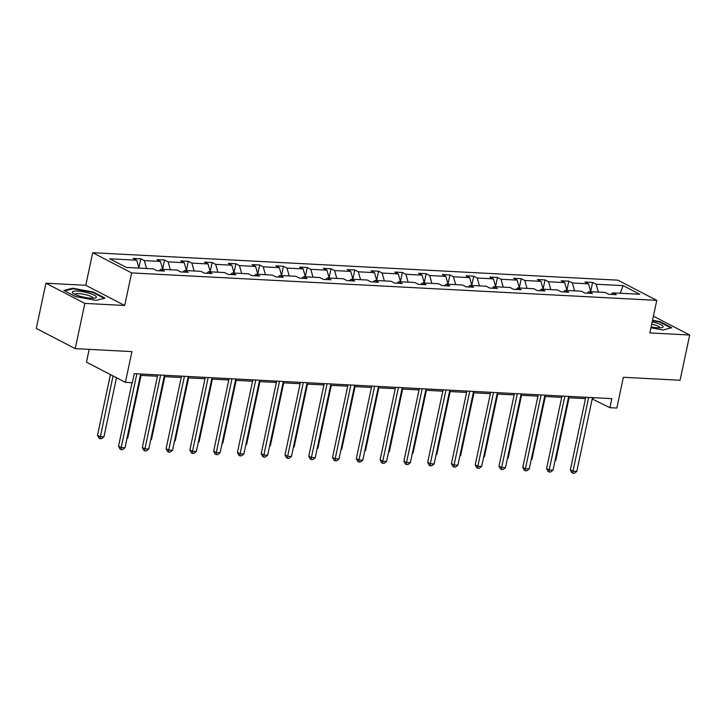 <?xml version="1.0" encoding="UTF-8"?>
<svg xmlns="http://www.w3.org/2000/svg" width="726" height="726" viewBox="0 0 726 726"><rect width="100%" height="100%" fill="white"/><g stroke="black" fill="none" stroke-linecap="round" stroke-linejoin="round"><path stroke-width="1.09" d="M124.7 305.483L85.777 285.282L45.919 283.204L84.842 303.404L124.7 305.483L131.624 272.912L656.758 300.364L649.843 332.935L689.7 335.013L653.4 316.182M689.7 335.013L680.08 380.252L623.38 377.284L616.837 408.048L609.904 407.685L611.827 398.638L134.256 373.672L132.332 382.72L125.398 382.357L131.932 351.602L75.223 348.634L36.3 328.433L45.919 283.204M84.842 303.404L75.223 348.634M89.189 349.369L86.467 362.156L125.398 382.357M85.777 285.282L92.701 252.712L617.835 280.163L656.758 300.364M138.929 268.094L136.697 260.217L133.176 258.392L140.799 258.792L138.866 267.867M598.369 292.106L596.137 284.229L623.117 285.645L639.742 294.266L612.762 292.859L616.283 294.692L608.66 294.293L605.139 292.46L588.977 291.616L592.507 293.449L584.884 293.05L581.363 291.217L565.2 290.373L568.721 292.206L561.107 291.807L557.577 289.973L541.424 289.13L544.945 290.963L537.322 290.563L533.801 288.73L517.638 287.886L521.168 289.719L513.545 289.32L510.015 287.487L493.862 286.643L497.383 288.476L489.76 288.077L486.238 286.244L470.085 285.4L473.606 287.233L465.983 286.834L462.462 285L446.299 284.156L449.83 285.99L442.207 285.59L438.676 283.757L422.523 282.913L426.044 284.746L418.421 284.347L414.9 282.514L398.746 281.67L402.268 283.503L394.645 283.104L391.123 281.271L374.961 280.427L378.491 282.26L370.868 281.86L367.338 280.027L351.184 279.183L354.705 281.016L347.082 280.617L343.561 278.793L327.408 277.94L330.929 279.773L323.306 279.374L319.785 277.55L303.622 276.697L307.152 278.53L299.529 278.131L295.999 276.307L279.846 275.463L283.367 277.287L275.744 276.887L272.223 275.063L256.06 274.219L259.59 276.043L251.967 275.644L248.446 273.82L232.284 272.976L235.805 274.8L228.191 274.401L224.661 272.577L208.507 271.733L212.028 273.557L204.405 273.157L200.884 271.333L184.722 270.489L188.252 272.314L180.629 271.914L177.108 270.09L160.945 269.246L164.466 271.07L156.852 270.671L153.322 268.847L126.342 267.431L109.717 258.81L136.697 260.217M131.624 272.912L92.701 252.712M146.552 268.493L144.32 260.616L140.799 258.792M144.32 260.616L160.482 261.46L156.952 259.636L164.575 260.026L162.651 269.11M170.338 269.736L168.105 261.859L164.575 260.026M168.105 261.859L184.259 262.703L180.738 260.879L188.361 261.269L186.428 270.353M194.114 270.98L191.882 263.102L188.361 261.269M191.882 263.102L208.044 263.946L204.514 262.122L212.137 262.513L210.204 271.597M217.891 272.223L215.658 264.346L212.137 262.513M215.658 264.346L231.821 265.19L228.291 263.356L235.914 263.756L233.99 272.84M241.676 273.466L239.444 265.589L235.914 263.756M239.444 265.589L255.597 266.433L252.076 264.6L259.699 264.999L257.766 274.083M265.453 274.709L263.22 266.832L259.699 264.999M263.22 266.832L279.383 267.676L275.853 265.843L283.476 266.242L281.543 275.326M289.229 275.953L286.997 268.075L283.476 266.242M286.997 268.075L303.159 268.919L299.638 267.086L307.252 267.486L305.328 276.57M313.015 277.196L310.782 269.319L307.252 267.486M310.782 269.319L326.936 270.163L323.415 268.33L331.038 268.729L329.105 277.813M336.791 278.439L334.559 270.562L331.038 268.729M334.559 270.562L350.722 271.406L347.191 269.573L354.814 269.972L352.881 279.056M360.568 279.673L358.335 271.805L354.814 269.972M358.335 271.805L374.498 272.649L370.977 270.816L378.591 271.215L376.667 280.3M384.353 280.917L382.121 273.049L378.591 271.215M382.121 273.049L398.275 273.893L394.753 272.059L402.376 272.459L400.443 281.543M408.13 282.16L405.898 274.292L402.376 272.459M405.898 274.292L422.06 275.136L418.53 273.303L426.153 273.702L424.229 282.786M431.906 283.403L429.683 275.535L426.153 273.702M429.683 275.535L445.837 276.379L442.315 274.546L449.938 274.945L448.006 284.02M455.692 284.646L453.46 276.778L449.938 274.945M453.46 276.778L469.613 277.622L466.092 275.789L473.715 276.189L471.782 285.264M479.469 285.89L477.236 278.022L473.715 276.189M477.236 278.022L493.399 278.866L489.868 277.033L497.492 277.432L495.568 286.507M503.254 287.133L501.022 279.265L497.492 277.432M501.022 279.265L517.175 280.109L513.654 278.276L521.277 278.675L519.344 287.75M527.031 288.376L524.798 280.499L521.277 278.675M524.798 280.499L540.952 281.352L537.431 279.519L545.054 279.918L543.121 288.993M550.807 289.62L548.575 281.742L545.054 279.918M548.575 281.742L564.737 282.595L561.207 280.762L568.83 281.162L566.906 290.237M574.593 290.863L572.36 282.986L568.83 281.162M572.36 282.986L588.514 283.83L584.993 282.006L592.616 282.405L590.683 291.48M596.137 284.229L592.616 282.405M159.175 270.798L160.945 269.246M162.715 269.337L160.482 261.46M182.961 272.041L184.722 270.489M186.491 270.58L184.259 262.703M206.738 273.285L208.507 271.733M210.268 271.823L208.044 263.946M230.523 274.528L232.284 272.976M234.053 273.067L231.821 265.19M254.3 275.771L256.06 274.219M257.83 274.31L255.597 266.433M278.076 277.014L279.846 275.463M281.606 275.553L279.383 267.676M301.862 278.258L303.622 276.697M305.392 276.797L303.159 268.919M325.638 279.501L327.408 277.94M329.168 278.04L326.936 270.163M349.415 280.735L351.184 279.183M352.954 279.283L350.722 271.406M373.2 281.978L374.961 280.427M376.73 280.526L374.498 272.649M396.977 283.222L398.746 281.67M400.507 281.77L398.275 273.893M420.753 284.465L422.523 282.913M424.293 283.004L422.06 275.136M444.539 285.708L446.299 284.156M448.069 284.247L445.837 276.379M468.315 286.951L470.085 285.4M471.846 285.49L469.613 277.622M492.092 288.195L493.862 286.643M495.631 286.734L493.399 278.866M515.877 289.438L517.638 287.886M519.408 287.977L517.175 280.109M539.654 290.681L541.424 289.13M543.184 289.22L540.952 281.352M563.43 291.925L565.2 290.373M566.97 290.464L564.737 282.595M587.216 293.168L588.977 291.616M590.746 291.707L588.514 283.83M610.993 294.411L612.762 292.859M592.189 398.973L609.904 407.685M140.372 375.36L157.46 376.25M164.158 376.603L181.237 377.493M187.934 377.847L205.013 378.736M211.72 379.09L228.799 379.979M235.496 380.333L252.575 381.223M259.273 381.577L276.352 382.466M283.058 382.82L300.137 383.709M306.835 384.063L323.914 384.952M330.611 385.306L347.69 386.196M354.397 386.55L371.476 387.439M378.173 387.793L395.253 388.682M401.95 389.036L419.029 389.926M425.735 390.279L442.815 391.169M449.512 391.523L466.591 392.412M473.288 392.766L490.377 393.655M497.074 394.009L514.153 394.899M520.851 395.243L537.93 396.142M544.627 396.487L561.715 397.385M568.413 397.73L585.492 398.628M593.514 397.685L593.233 399.028M620.249 293.25L623.117 285.645M650.932 327.789L662.902 330.003L671.75 327.735L660.034 321.645L652.529 320.257M105.007 298.105L93.282 292.024L72.709 288.213L63.861 290.482L75.586 296.571L96.159 300.382L105.007 298.105M659.916 322.199L660.034 321.645M93.164 292.578L93.282 292.024M72.573 288.875L72.709 288.213M585.782 397.276L570.355 469.84L572.986 471.201L588.668 397.431M576.798 471.401L574.366 473.288L572.841 473.207L572.986 471.201L576.798 471.401L592.48 397.63M572.841 473.207L571.789 472.662L570.355 469.84M555.081 460.447L555.753 460.484L569.084 397.766M555.753 460.484L554.936 461.119M561.997 396.033L546.578 468.597L549.201 469.958L564.882 396.187M553.012 470.158L550.58 472.045L549.056 471.964L549.201 469.958L553.012 470.158L568.694 396.387M549.056 471.964L548.003 471.419L546.578 468.597M538.22 394.79L522.793 467.353L525.424 468.715L541.106 394.944M529.236 468.914L526.804 470.802L525.279 470.72L525.424 468.715L529.236 468.914L544.917 395.144M525.279 470.72L524.226 470.176L522.793 467.353M531.305 459.204L531.976 459.24L545.308 396.523M531.976 459.24L531.16 459.876M507.519 457.961L508.191 457.997L521.522 395.28M508.191 457.997L507.383 458.632M651.122 326.909A12.297 2.568 12 0 0 662.076 327.589A12.297 2.568 12 0 0 663.101 326.5A12.297 2.568 12 0 0 652.184 321.881M659.861 327.862A9.311 1.951 12 0 0 659.843 327.617A9.311 1.951 12 0 0 651.703 324.15M652.429 320.738L659.68 322.081L670.96 327.934M96.358 296.88A12.297 2.568 12 0 0 83.39 291.843A12.297 2.568 12 0 0 72.355 292.433A12.297 2.568 12 0 0 72.99 293.213A12.297 2.568 12 0 0 83.817 297.17A12.297 2.568 12 0 0 95.333 297.969A12.297 2.568 12 0 0 96.358 296.88M93.109 298.241A9.311 1.951 12 0 0 93.091 297.987A9.311 1.951 12 0 0 83.853 294.284A9.311 1.951 12 0 0 74.905 294.366M64.668 290.899L72.999 288.767L92.928 292.46L104.208 298.313M514.444 393.546L499.016 466.11L501.648 467.471L517.329 393.701M505.459 467.671L503.027 469.559L501.503 469.477L501.648 467.471L505.459 467.671L521.141 393.9M501.503 469.477L500.45 468.932L499.016 466.11M483.743 456.718L484.414 456.754L497.746 394.036M484.414 456.754L483.598 457.389M490.658 392.303L475.24 464.867L477.862 466.228L493.544 392.457M481.674 466.428L479.242 468.315L477.717 468.234L477.862 466.228L481.674 466.428L497.355 392.657M477.717 468.234L476.664 467.689L475.24 464.867M459.957 455.474L460.638 455.511L473.969 392.793M460.638 455.511L459.821 456.146M466.882 391.06L451.454 463.624L454.086 464.994L469.767 391.214M457.897 465.185L455.465 467.072L453.941 466.99L454.086 464.994L457.897 465.185L473.579 391.414M453.941 466.99L452.888 466.446L451.454 463.624M436.181 454.231L436.852 454.267L450.184 391.55M436.852 454.267L436.045 454.903M443.096 389.817L427.678 462.38L430.309 463.751L445.991 389.971M434.121 463.95L431.689 465.829L430.164 465.747L430.309 463.751L434.121 463.95L449.802 390.171M430.164 465.747L429.111 465.203L427.678 462.38M412.404 452.988L413.076 453.024L426.407 390.307M413.076 453.024L412.259 453.659M419.319 388.573L403.901 461.137L406.524 462.507L422.205 388.728M410.335 462.707L407.903 464.586L406.378 464.504L406.524 462.507L410.335 462.707L426.017 388.927M406.378 464.504L405.326 463.959L403.901 461.137M388.619 451.744L389.299 451.781L402.631 389.072M389.299 451.781L388.483 452.416M395.543 387.33L380.115 459.894L382.747 461.264L398.429 387.484M386.559 461.464L384.127 463.342L382.602 463.261L382.747 461.264L386.559 461.464L402.24 387.684M382.602 463.261L381.549 462.716L380.115 459.894M364.842 450.501L365.514 450.537L378.845 387.829M365.514 450.537L364.697 451.173M371.757 386.087L356.339 458.65L358.971 460.021L374.652 386.241M362.782 460.22L360.35 462.099L358.825 462.017L358.971 460.021L362.782 460.22L378.464 386.441M358.825 462.017L357.773 461.473L356.339 458.65M347.981 384.844L332.553 457.407L335.185 458.778L350.867 384.998M338.997 458.977L336.565 460.856L335.04 460.774L335.185 458.778L338.997 458.977L354.678 385.197M335.04 460.774L333.987 460.23L332.553 457.407M324.204 383.6L308.777 456.164L311.409 457.534L327.09 383.755M315.22 457.734L312.788 459.612L311.263 459.531L311.409 457.534L315.22 457.734L330.902 383.954M311.263 459.531L310.211 458.986L308.777 456.164M300.419 382.357L285 454.921L287.632 456.291L303.314 382.511M291.444 456.491L289.002 458.369L287.487 458.287L287.632 456.291L291.444 456.491L307.125 382.711M287.487 458.287L286.434 457.743L285 454.921M276.642 381.123L261.215 453.677L263.847 455.048L279.528 381.268M267.658 455.247L265.226 457.126L263.701 457.044L263.847 455.048L267.658 455.247L283.34 381.468M263.701 457.044L262.649 456.5L261.215 453.677M252.866 379.88L237.438 452.434L240.07 453.804L255.752 380.025M243.882 454.004L241.449 455.883L239.925 455.81L240.07 453.804L243.882 454.004L259.563 380.224M239.925 455.81L238.872 455.256L237.438 452.434M229.08 378.636L213.662 451.191L216.294 452.561L231.975 378.781M220.096 452.761L217.664 454.639L216.139 454.567L216.294 452.561L220.096 452.761L235.778 378.981M216.139 454.567L215.096 454.013L213.662 451.191M205.304 377.393L189.876 449.957L192.508 451.318L208.19 377.538M196.319 451.518L193.887 453.396L192.363 453.323L192.508 451.318L196.319 451.518L212.001 377.738M192.363 453.323L191.31 452.77L189.876 449.957M181.527 376.15L166.1 448.713L168.731 450.075L184.413 376.295M172.543 450.274L170.111 452.153L168.586 452.08L168.731 450.075L172.543 450.274L188.225 376.495M168.586 452.08L167.534 451.527L166.1 448.713M157.742 374.906L142.323 447.47L144.946 448.831L160.627 375.052M148.757 449.031L146.325 450.91L144.801 450.837L144.946 448.831L148.757 449.031L164.439 375.251M144.801 450.837L143.748 450.292L142.323 447.47M341.066 449.258L341.737 449.294L355.068 386.586M341.737 449.294L340.921 449.929M317.28 448.015L317.961 448.051L331.292 385.343M317.961 448.051L317.144 448.686M293.504 446.771L294.175 446.808L307.506 384.099M294.175 446.808L293.358 447.443M269.727 445.537L270.399 445.564L283.73 382.856M270.399 445.564L269.582 446.2M245.942 444.294L246.622 444.321L259.944 381.613M246.622 444.321L245.805 444.956M222.165 443.051L222.837 443.078L236.168 380.37M222.837 443.078L222.02 443.713M198.389 441.807L199.06 441.844L212.391 379.126M199.06 441.844L198.243 442.47M174.603 440.564L175.275 440.6L188.606 377.883M175.275 440.6L174.467 441.226M150.826 439.321L151.498 439.357L164.829 376.64M151.498 439.357L150.681 439.983M127.05 438.077L127.722 438.114L141.053 375.396M127.722 438.114L126.905 438.74M132.041 382.711L118.538 446.227L121.169 447.588L136.851 373.808M124.981 447.788L122.549 449.666L121.024 449.594L121.169 447.588L124.981 447.788L140.662 374.008M121.024 449.594L119.971 449.049L118.538 446.227M110.406 374.58L97.502 435.301L100.124 436.671L103.936 436.87L116.505 377.747M113.038 375.95L99.979 438.667L98.927 438.123L97.502 435.301M103.936 436.87L101.504 438.749L99.979 438.667"/></g></svg>
